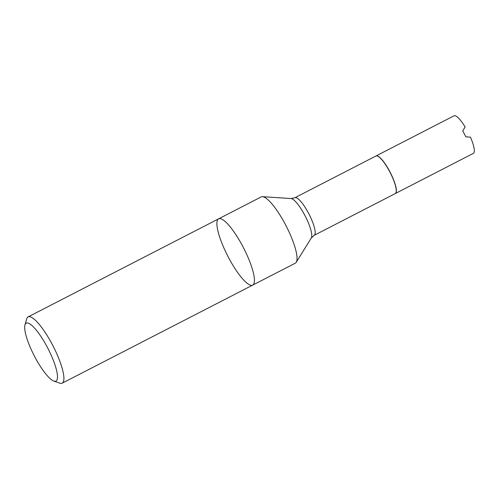 <?xml version="1.0" encoding="UTF-8"?>
<svg xmlns="http://www.w3.org/2000/svg" width="499" height="499" viewBox="0 0 499 499"><rect width="100%" height="100%" fill="white"/><g stroke="black" fill="none" stroke-linecap="round" stroke-linejoin="round"><path stroke-width="0.75" d="M261.202 196.918A37.263 8.888 62.8 0 1 262.499 196.675A37.263 8.888 62.8 0 1 286.158 225.978A37.263 8.888 62.8 0 1 296.263 262.262A37.263 8.888 62.8 0 1 295.314 263.179L252.712 285.104A37.263 8.888 62.8 0 1 227.918 256.361A37.263 8.888 62.8 0 1 218.456 218.93A37.263 8.888 62.8 0 1 218.599 218.849A37.263 8.888 62.8 0 1 243.562 247.909A37.263 8.888 62.8 0 1 252.712 285.104A37.263 8.888 -117.2 0 0 243.562 247.909A37.263 8.888 -117.2 0 0 218.599 218.849L261.202 196.918M376.471 155.856A21.077 5.027 62.8 0 1 376.539 155.844A21.077 5.027 62.8 0 1 390.218 172.417A21.077 5.027 62.8 0 1 395.757 193.169A21.077 5.027 62.8 0 1 395.707 193.225M376.021 155.962A21.126 5.04 62.8 0 1 376.078 155.931A21.126 5.04 62.8 0 1 390.23 172.411A21.126 5.04 62.8 0 1 395.42 193.5A21.126 5.04 62.8 0 1 395.358 193.525M376.078 155.931L453.99 115.83A21.126 5.04 62.8 0 1 465.124 126.933L462.716 130.906A21.126 5.04 -117.2 0 1 465.785 136.807L470.451 137.156A21.126 5.04 62.8 0 1 473.326 153.393L395.42 193.5M395.383 193.512A21.126 5.04 -117.2 0 0 395.663 193.275A21.126 5.04 -117.2 0 0 389.925 172.111A21.126 5.04 -117.2 0 0 376.402 155.863A21.126 5.04 -117.2 0 0 375.959 155.994L294.897 197.723A21.126 5.04 62.8 0 1 308.95 214.021A21.126 5.04 62.8 0 1 314.314 235.241A21.126 5.04 62.8 0 1 314.233 235.291L395.302 193.556A21.126 5.04 -117.2 0 0 395.383 193.512M26.06 323.246A32.566 7.766 62.8 0 1 49.657 351.901A32.566 7.766 62.8 0 1 53.848 381.068A32.566 7.766 62.8 0 1 34.188 355.681A32.566 7.766 62.8 0 1 24.95 324.93A32.566 7.766 62.8 0 1 26.06 323.246M24.95 324.93L26.678 318.923A37.263 8.888 62.8 0 1 27.944 316.996A37.263 8.888 62.8 0 1 28.094 316.915A37.263 8.888 62.8 0 1 53.05 345.975A37.263 8.888 62.8 0 1 62.2 383.17A37.263 8.888 62.8 0 1 59.737 383.157L53.848 381.068M262.499 196.675L291.042 198.546A22.38 5.339 62.8 0 1 305.257 216.148A22.38 5.339 62.8 0 1 311.326 237.948L296.263 262.262M294.809 197.772A21.126 5.04 62.8 0 1 294.897 197.723L291.042 198.546M311.326 237.948L314.233 235.291M62.2 383.17L252.712 285.104M28.094 316.915L218.599 218.849"/></g></svg>
